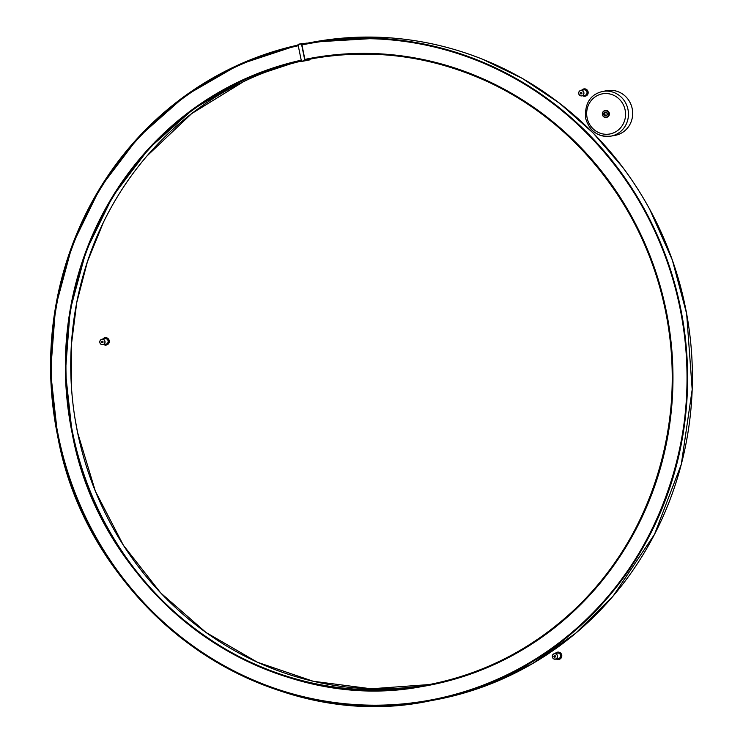<?xml version="1.0" encoding="UTF-8"?>
<svg xmlns="http://www.w3.org/2000/svg" width="743" height="743" viewBox="0 0 743 743"><rect width="100%" height="100%" fill="white"/><g stroke="black" fill="none" stroke-linecap="round" stroke-linejoin="round"><path stroke-width="1.11" d="M555.346 653.506A3.604 3.418 79.5 0 1 561.141 657.314A3.604 3.418 79.5 0 1 556.349 658.948M556.247 658.967A3.687 3.511 -100.5 0 0 561.532 656.115A3.687 3.511 -100.5 0 0 555.235 653.524M555.42 659.125L558.495 658.558A2.768 2.628 -100.5 0 0 560.584 655.354A2.768 2.628 -100.5 0 0 557.491 653.106L554.417 653.673A2.768 2.628 -100.5 0 0 552.393 657.118A2.768 2.628 -100.5 0 0 557.51 655.92A2.768 2.628 -100.5 0 0 554.417 653.673M558.82 659.431A3.687 3.511 -100.5 0 0 559.349 652.289A3.687 3.511 -100.5 0 0 557.482 652.178M553.972 653.896A2.675 2.545 79.5 0 1 557.408 656.858A2.675 2.545 79.5 0 1 553.294 658.456A2.675 2.545 79.5 0 1 553.972 653.896M554.575 655.79A0.697 0.659 79.5 0 1 555.541 656.283A0.697 0.659 79.5 0 1 554.817 657.091M554.297 657.053A0.604 0.567 79.5 0 1 554.083 656.032A0.604 0.567 79.5 0 1 555.03 656.366A0.604 0.567 79.5 0 1 554.297 657.053M554.297 657.128A0.697 0.659 -100.5 0 0 555.142 656.357A0.697 0.659 -100.5 0 0 553.841 656.422A0.697 0.659 -100.5 0 0 554.297 657.128M102.85 339.087A3.604 3.418 79.5 0 1 107.865 338.845A3.604 3.418 79.5 0 1 103.853 344.529M103.751 344.548A3.687 3.511 -100.5 0 0 108.673 339.811A3.687 3.511 -100.5 0 0 102.748 339.105M102.933 344.696L106.008 344.13A2.768 2.628 -100.5 0 0 108.106 341.882A2.768 2.628 -100.5 0 0 104.995 338.687L101.921 339.254A2.768 2.628 -100.5 0 0 99.841 342.449A2.768 2.628 -100.5 0 0 105.032 342.449A2.768 2.628 -100.5 0 0 101.921 339.254M106.323 345.003A3.687 3.511 -100.5 0 0 108.924 339.765A3.687 3.511 -100.5 0 0 104.986 337.749M104.921 342.439A2.675 2.545 79.5 0 1 100.807 344.028A2.675 2.545 79.5 0 1 101.475 339.467A2.675 2.545 79.5 0 1 104.921 342.439M102.079 341.371A0.697 0.659 79.5 0 1 103.045 341.864A0.697 0.659 79.5 0 1 102.32 342.662M101.596 341.604A0.604 0.567 79.5 0 1 102.534 341.947A0.604 0.567 79.5 0 1 101.8 342.625A0.604 0.567 79.5 0 1 101.596 341.604M101.559 341.529A0.697 0.659 -100.5 0 0 102.135 342.737A0.697 0.659 -100.5 0 0 102.655 341.938A0.697 0.659 -100.5 0 0 101.559 341.529M581.732 90.265A3.604 3.418 79.5 0 1 587.276 94.565A3.604 3.418 79.5 0 1 582.735 95.717M582.633 95.736A3.687 3.511 -100.5 0 0 587.862 91.956A3.687 3.511 -100.5 0 0 581.62 90.284M581.806 95.884L584.88 95.318A2.768 2.628 -100.5 0 0 586.97 92.113A2.768 2.628 -100.5 0 0 583.877 89.875L580.803 90.442A2.768 2.628 -100.5 0 0 579.651 95.28A2.768 2.628 -100.5 0 0 583.896 92.68A2.768 2.628 -100.5 0 0 580.803 90.442M585.205 96.191A3.687 3.511 -100.5 0 0 588.112 91.909A3.687 3.511 -100.5 0 0 583.868 88.937M579.679 95.215A2.675 2.545 79.5 0 1 580.357 90.655A2.675 2.545 79.5 0 1 583.794 93.627A2.675 2.545 79.5 0 1 579.679 95.215M580.961 92.559A0.697 0.659 79.5 0 1 581.927 93.033A0.697 0.659 79.5 0 1 581.202 93.85M581.416 93.126A0.604 0.567 79.5 0 1 580.682 93.813A0.604 0.567 79.5 0 1 580.469 92.791A0.604 0.567 79.5 0 1 581.416 93.126M581.528 93.107A0.697 0.659 -100.5 0 0 580.757 92.559A0.697 0.659 -100.5 0 0 580.237 93.358A0.697 0.659 -100.5 0 0 581.007 93.924A0.697 0.659 -100.5 0 0 581.528 93.107M387.029 37.652L313.156 42.091A334.517 317.958 -100.5 0 1 686.56 313.323A334.517 317.958 -100.5 0 1 434.609 699.999L429.816 700.89C265.901 735.607 89.086 609.975 57.74 436.531L50.598 371.909L55.549 307.184L72.331 244.949L100.333 187.561L138.495 137.176L185.425 95.624L239.339 64.492L298.11 45.044A334.517 317.958 -100.5 0 0 57.75 436.531A334.517 317.958 -100.5 0 0 429.816 700.89A334.517 317.958 -100.5 0 0 681.768 314.205A334.517 317.958 -100.5 0 0 308.364 42.973A334.517 317.958 -100.5 0 0 301.825 44.255L305.001 60.09L309.868 59.189L310.007 59.867L304.881 60.582L301.454 43.856L306.645 43.131M298.036 44.329L301.472 43.614L298.017 44.571L301.444 61.288L306.571 60.582M607.124 113.688A1.616 1.532 79.5 0 1 605.916 115.592A1.616 1.532 79.5 0 1 604.115 114.283A1.616 1.532 79.5 0 1 605.322 112.416A1.616 1.532 79.5 0 1 607.124 113.688M607.263 113.66A1.848 1.755 -100.5 0 0 604.365 112.63A1.848 1.755 -100.5 0 0 605.016 115.759A1.848 1.755 -100.5 0 0 607.263 113.66M608.554 113.391A3.232 3.074 79.5 0 1 604.607 117.069A3.232 3.074 79.5 0 1 603.483 111.589A3.232 3.074 79.5 0 1 608.554 113.391M605.684 112.397A1.616 1.532 -100.5 0 0 606.26 115.481M608.842 113.335A3.464 3.288 -100.5 0 0 604.988 110.596A3.464 3.288 -100.5 0 0 602.387 114.598A3.464 3.288 -100.5 0 0 606.251 117.403A3.464 3.288 -100.5 0 0 608.842 113.335M604.988 110.596L605.489 110.512A3.464 3.288 79.5 0 1 609.334 113.242A3.464 3.288 79.5 0 1 606.743 117.31L606.251 117.403M593.258 131.195A22.727 21.603 -100.5 0 0 610.941 136.127L615.176 135.347A22.727 21.603 -100.5 0 0 632.284 109.082A22.727 21.603 -100.5 0 0 606.92 90.655L602.694 91.435C590.369 94.37 584.657 103.286 585.558 118.183C589.617 131.335 598.078 137.316 610.941 136.127A22.727 21.603 -100.5 0 0 628.058 109.862A22.727 21.603 -100.5 0 0 602.694 91.435M676.65 462.192A329.205 312.914 -100.5 0 0 677.997 456.769M301.277 60.462A318.784 303.005 -100.5 0 0 72.322 433.503A318.784 303.005 -100.5 0 0 433.113 684.21A318.784 303.005 -100.5 0 0 665.709 310.379A318.784 303.005 -100.5 0 0 304.918 59.681M301.314 60.638A318.598 302.828 -100.5 0 0 72.498 433.466A318.598 302.828 -100.5 0 0 433.076 684.024A318.598 302.828 -100.5 0 0 665.542 310.416A318.598 302.828 -100.5 0 0 304.955 59.858M301.221 60.192A319.053 303.265 -100.5 0 0 72.21 433.531L65.43 371.937L70.13 310.249L86.123 250.92L112.797 196.226L149.157 148.191L193.877 108.58L245.246 78.888L301.249 60.313A318.914 303.135 -100.5 0 0 72.238 433.522A318.914 303.135 -100.5 0 0 426.956 685.557A318.914 303.135 -100.5 0 0 667.158 316.908A318.914 303.135 -100.5 0 0 311.168 58.316A318.914 303.135 -100.5 0 0 304.89 59.542L311.168 58.316A318.914 303.135 -100.5 0 1 311.224 58.307L311.168 58.316M304.862 59.412A319.053 303.265 -100.5 0 1 666.09 310.202A319.053 303.265 -100.5 0 1 433.355 684.442A319.053 303.265 -100.5 0 1 72.21 433.531C102.116 598.886 270.684 718.657 426.956 685.557L427.011 685.548A318.914 303.135 -100.5 0 0 427.011 685.548A318.914 303.135 -100.5 0 0 667.214 316.899A318.914 303.135 -100.5 0 0 311.224 58.307L310.834 58.381M298.259 45.732A333.821 317.307 -100.5 0 0 58.465 436.382A333.821 317.307 -100.5 0 0 436.327 698.903A333.821 317.307 -100.5 0 0 679.836 307.351A333.821 317.307 -100.5 0 0 301.899 44.951M429.686 700.343A333.96 317.437 -100.5 0 0 681.22 314.308A333.96 317.437 -100.5 0 0 308.438 43.521C361.014 34.039 412.885 38.06 464.031 55.586C568.209 90.73 652.14 185.657 677.588 297.116C710.178 427.466 658.344 573.187 553.024 647.357C515.661 674.282 474.554 691.947 429.686 700.343A333.96 317.437 -100.5 0 1 58.242 436.429A333.96 317.437 -100.5 0 1 298.222 45.592A333.96 317.437 -100.5 0 0 58.298 436.42A333.96 317.437 -100.5 0 0 429.714 700.343M308.466 43.521A333.96 317.437 -100.5 0 0 301.872 44.812A333.96 317.437 -100.5 0 1 308.438 43.521M298.194 45.453A334.099 317.567 -100.5 0 0 58.065 436.466A334.099 317.567 -100.5 0 0 436.197 699.209A334.099 317.567 -100.5 0 0 679.966 307.426A334.099 317.567 -100.5 0 0 301.844 44.673M298.157 45.277A334.285 317.744 -100.5 0 0 57.898 436.494A334.285 317.744 -100.5 0 0 436.234 699.395A334.285 317.744 -100.5 0 0 680.142 307.388A334.285 317.744 -100.5 0 0 301.807 44.496M301.361 60.87A318.366 302.615 -100.5 0 0 72.777 433.41A318.366 302.615 -100.5 0 0 426.881 685.009A318.366 302.615 -100.5 0 0 666.675 316.992A318.366 302.615 -100.5 0 0 311.289 58.855A318.366 302.615 -100.5 0 0 305.076 60.072M301.407 61.075A318.366 302.615 -100.5 0 0 77.578 432.528A318.366 302.615 -100.5 0 0 429.278 684.554L371.175 688.789L313.174 681.257L257.412 662.245L205.969 632.451L160.739 592.97L123.394 545.269L95.336 491.123L77.588 432.528L74.997 418.467M313.695 58.428A318.366 302.615 -100.5 0 0 309.868 59.189M305.001 60.796L301.565 61.502M304.881 60.582L301.444 61.288M301.454 43.856L298.017 44.571M587.109 117.858A20.414 19.411 79.5 0 1 612.056 94.621A20.414 19.411 79.5 0 1 619.17 129.263A20.414 19.411 79.5 0 1 587.109 117.858M313.156 42.091L301.547 44.311M434.609 699.999L485.021 686.095L532.434 663.675L575.565 633.342L613.235 595.923L654.509 534.347L681.294 464.356L692.188 389.536L686.653 313.76L672.304 259.92L649.596 209.089M622.736 167.351L593.165 133.006L559.488 103.175L522.31 78.396L482.309 59.124M311.298 58.855L311.289 58.855C370.701 48.286 428.432 55.419 484.473 80.244C572.398 119.14 640.865 203.563 663.211 300.609C690.99 413.089 653.998 538.266 570.958 612.854C529.36 650.617 481.334 674.663 426.881 685.009L426.881 685.009M309.785 59.208L314.484 58.288M243.62 81.6L191.638 113.633L147.003 155.956M103.296 222.621L87.451 261.573L76.752 302.522L71.393 344.733L71.477 387.409"/></g></svg>
